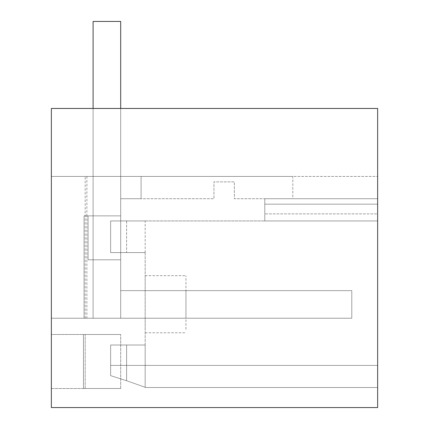 <?xml version="1.0" encoding="UTF-8"?>
<svg xmlns="http://www.w3.org/2000/svg" width="429" height="429" viewBox="0 0 429 429"><rect width="100%" height="100%" fill="white"/><g stroke="black" fill="none" stroke-linecap="round" stroke-linejoin="round"><path stroke-width="0.32" stroke-dasharray="2.15 1.61" d="M86.883 176.432L86.883 215.862L88.068 215.862L84.057 215.862L84.057 318.232L120.694 318.232L84.057 318.232L120.694 318.232L84.057 318.232L120.694 318.232L84.057 318.232L84.057 215.862L84.057 318.232L51.357 318.232L84.057 318.232L84.057 215.862L84.057 318.232L51.357 318.232L84.057 318.232L84.057 215.862L84.057 318.232L51.357 318.232L84.057 318.232L84.057 215.862L84.057 318.232L51.357 318.232L120.694 318.232L51.357 318.232L84.057 318.232L51.357 318.232L51.357 176.432L51.357 318.232L51.357 176.432L51.357 318.232L51.357 176.432L51.357 318.232L51.357 176.432L51.357 318.232L51.357 176.432L51.357 318.232L51.357 176.432L292.809 176.432L292.809 198.729L264.8 198.729L264.8 220.946L264.8 198.729L264.8 220.946L264.8 198.729L264.8 220.946L264.8 198.729L264.8 220.946L264.8 198.729L264.8 220.946L264.8 198.729L264.8 220.946L264.8 198.729L292.809 198.729L264.8 198.729L292.809 198.729L264.8 198.729L292.809 198.729L264.8 198.729L292.809 198.729L264.8 198.729L292.809 198.729L264.8 198.729L292.809 198.729L264.8 198.729L292.809 198.729L292.809 176.432L51.357 176.432L51.357 108.457L51.357 407.55L377.643 407.55L377.643 108.457L377.643 176.432L51.357 176.432L51.357 108.457L377.643 108.457L377.643 176.432L51.357 176.432L51.357 318.232L51.357 176.432L51.357 318.232L86.883 318.232L86.883 215.862L120.694 215.862L120.694 198.729L213.958 198.729L213.958 181.869L234.347 181.869L234.347 198.729L292.809 198.729L234.347 198.729L234.347 181.869L213.958 181.869L213.958 198.729L120.694 198.729L120.694 259.797L88.068 259.797L120.694 259.797L88.068 259.797L88.068 215.862L120.694 215.862L120.694 259.797L88.068 259.797L88.068 215.862L84.057 215.862L120.694 215.862L88.068 215.862L88.068 259.797L120.694 259.797L88.068 259.797L88.068 215.862L88.068 259.797L120.694 259.797L88.068 259.797L120.694 259.797L88.068 259.797L88.068 215.862L88.068 259.797L120.694 259.797L88.068 259.797L120.694 259.797L88.068 259.797L88.068 215.862L120.694 215.862L120.694 198.729L141.087 198.729L120.694 198.729L141.087 198.729L120.694 198.729L141.087 198.729L120.694 198.729L141.087 198.729L120.694 198.729L141.087 198.729L120.694 198.729L141.087 198.729L120.694 198.729L120.694 215.862L88.068 215.862L88.068 259.797L88.068 215.862L84.057 215.862L120.694 215.862L120.694 259.797L88.068 259.797L120.694 259.797L88.068 259.797L120.694 259.797L88.068 259.797L88.068 215.862L88.068 259.797L88.068 215.862L84.057 215.862L120.694 215.862L120.694 259.797L88.068 259.797L120.694 259.797L88.068 259.797L120.694 259.797L88.068 259.797L88.068 215.862L88.068 259.797L88.068 215.862L84.057 215.862L84.057 318.232L185.95 318.232L185.95 290.631L120.694 290.631L185.95 290.631L185.95 318.232L185.95 290.631L120.694 290.631L185.95 290.631L185.95 318.232L185.95 290.631L120.694 290.631L185.95 290.631L185.95 318.232L185.95 290.631L120.694 290.631L185.95 290.631L185.95 318.232L185.95 290.631L120.694 290.631L185.95 290.631L185.95 318.232L185.95 290.631L120.694 290.631L185.95 290.631L185.95 318.232L185.95 290.631L120.694 290.631L185.95 290.631L185.95 318.232L86.883 318.232M51.357 388.518L51.357 334.486L51.357 388.518L120.694 388.518L83.446 388.518L120.694 388.518L83.446 388.518L120.694 388.518L83.446 388.518L120.694 388.518L83.446 388.518L120.694 388.518L83.446 388.518L120.694 388.518L83.446 388.518L120.694 388.518L85.173 388.518L85.173 334.486L120.694 334.486L51.357 334.486L85.173 334.486L85.173 388.518L51.357 388.518M93.098 108.457L93.098 318.232L93.098 21.45L120.694 21.45L93.098 21.45L93.098 318.232L93.098 21.45L120.694 21.45L93.098 21.45L93.098 318.232L93.098 21.45L120.694 21.45L93.098 21.45L93.098 318.232L93.098 21.45L120.694 21.45L93.098 21.45L93.098 318.232L93.098 21.45L120.694 21.45L93.098 21.45L93.098 318.232L93.098 21.45L120.694 21.45L93.098 21.45L93.098 318.232L93.098 21.45L120.694 21.45L120.694 318.232L120.694 215.862L120.694 259.797L88.068 259.797L88.068 215.862L88.068 259.797L120.694 259.797L120.694 318.232L185.95 318.232L120.694 318.232L120.694 215.862L120.694 318.232L185.95 318.232L120.694 318.232L120.694 215.862L120.694 318.232L185.95 318.232L120.694 318.232L120.694 215.862L120.694 318.232L185.95 318.232L120.694 318.232L120.694 215.862L84.057 215.862L120.694 215.862L120.694 198.729L120.694 215.862L84.057 215.862L120.694 215.862L120.694 198.729L120.694 215.862L88.068 215.862L88.068 259.797L88.068 215.862L84.057 215.862L120.694 215.862L88.068 215.862L120.694 215.862L120.694 318.232L185.95 318.232L120.694 318.232L120.694 259.797L120.694 318.232L120.694 290.631L120.694 318.232L84.057 318.232L84.057 215.862L120.694 215.862L120.694 198.729L120.694 215.862L88.068 215.862L88.068 259.797L88.068 215.862L88.068 259.797L88.068 215.862L84.057 215.862L120.694 215.862L88.068 215.862L88.068 259.797L88.068 215.862L88.068 259.797L88.068 215.862L120.694 215.862L84.057 215.862L120.694 215.862L120.694 198.729L120.694 215.862L84.057 215.862L120.694 215.862L84.057 215.862L120.694 215.862L120.694 198.729L120.694 215.862L84.057 215.862L84.057 318.232L120.694 318.232L84.057 318.232L120.694 318.232L120.694 259.797L120.694 318.232L120.694 290.631L351.796 290.631L351.796 318.232L93.098 318.232L351.796 318.232L351.796 290.631L351.796 318.232L93.098 318.232L351.796 318.232L351.796 290.631L351.796 318.232L93.098 318.232L351.796 318.232L351.796 290.631L351.796 318.232L93.098 318.232L351.796 318.232L351.796 290.631L351.796 318.232L93.098 318.232L351.796 318.232L351.796 290.631L351.796 318.232L93.098 318.232L351.796 318.232L351.796 290.631L351.796 318.232L93.098 318.232L351.796 318.232L351.796 290.631L120.694 290.631L120.694 21.45L120.694 290.631L351.796 290.631L120.694 290.631L120.694 21.45L120.694 290.631L351.796 290.631L120.694 290.631L120.694 21.45L120.694 290.631L351.796 290.631L120.694 290.631L120.694 21.45L120.694 290.631L351.796 290.631L120.694 290.631L120.694 21.45L120.694 290.631L351.796 290.631L120.694 290.631L120.694 21.45L120.694 290.631L351.796 290.631L120.694 290.631L120.694 108.457M377.643 213.878L377.643 387.51L377.643 365.406L377.643 387.51L377.643 365.406L377.643 387.51L377.643 365.406L377.643 387.51L377.643 365.406L377.643 387.51L377.643 365.406L377.643 387.51L377.643 365.406L377.643 387.51L377.643 365.406L110.634 365.406L377.643 365.406L110.634 365.406L110.634 375.654L126.603 380.738C150.97 389.291 150.97 389.291 126.603 380.738C150.97 389.291 150.97 389.291 126.603 380.738C150.97 389.291 150.97 389.291 126.603 380.738C150.97 389.291 150.97 389.291 126.603 380.738C150.97 389.291 150.97 389.291 126.603 380.738C150.97 389.291 150.97 389.291 126.603 380.738C150.97 389.291 150.97 389.291 126.603 380.738C150.97 389.291 150.97 389.291 126.603 380.738C150.97 389.291 150.97 389.291 126.603 380.738C150.97 389.291 150.97 389.291 126.603 380.738C150.97 389.291 150.97 389.291 126.603 380.738C150.97 389.291 150.97 389.291 126.603 380.738C150.97 389.291 150.97 389.291 126.603 380.738C150.97 389.291 150.97 389.291 126.603 380.738L126.603 345.013L145.163 345.013L110.634 345.013L110.634 365.406L377.643 365.406L110.634 365.406L110.634 375.654L126.603 380.738L126.603 345.013L145.163 345.013L110.634 345.013L145.163 345.013L110.634 345.013L110.634 375.654L110.634 365.406L377.643 365.406L110.634 365.406L110.634 375.654L110.634 345.013L145.163 345.013L110.634 345.013L145.163 345.013L145.163 252.568L110.634 252.568L110.634 220.946L145.163 220.946L110.634 220.946L145.163 220.946L110.634 220.946L145.163 220.946L110.634 220.946L145.163 220.946L110.634 220.946L145.163 220.946L110.634 220.946L145.163 220.946L110.634 220.946L110.634 252.568L145.163 252.568L110.634 252.568L110.634 220.946L110.634 252.568L110.634 220.946L377.643 220.946L377.643 365.406L110.634 365.406L377.643 365.406L110.634 365.406L110.634 375.654L110.634 345.013L145.163 345.013L145.163 252.568L110.634 252.568L145.163 252.568L110.634 252.568L110.634 220.946L377.643 220.946L377.643 198.729L377.643 213.878L264.8 213.878L377.643 213.878M377.643 198.729L377.643 204.166L377.643 198.729L292.809 198.729L377.643 198.729M51.357 176.432L141.087 176.432L141.087 198.729L141.087 176.432L141.087 198.729L141.087 176.432L141.087 198.729L141.087 176.432L141.087 198.729L141.087 176.432L141.087 198.729L141.087 176.432L141.087 198.729L141.087 176.432L51.357 176.432M377.643 108.457L51.357 108.457L377.643 108.457M83.446 334.486L120.694 334.486L83.446 334.486L120.694 334.486L83.446 334.486L120.694 334.486L83.446 334.486L120.694 334.486L83.446 334.486L120.694 334.486L83.446 334.486L120.694 334.486L83.446 334.486L83.446 388.518L83.446 334.486M185.95 329.295L185.95 275.665L185.95 329.295M377.643 204.166L264.8 204.166L377.643 204.166M377.643 220.946L264.8 220.946L377.643 220.946M126.603 220.946L145.163 220.946L126.603 220.946L126.603 252.568L145.163 252.568L110.634 252.568L110.634 220.946L110.634 252.568L145.163 252.568L110.634 252.568L110.634 220.946L110.634 252.568L145.163 252.568L110.634 252.568L110.634 220.946L110.634 252.568L145.163 252.568L110.634 252.568L110.634 220.946L110.634 252.568L145.163 252.568L126.603 252.568L126.603 220.946M120.694 388.518L120.694 334.486L120.694 388.518M145.163 329.295L145.163 275.665L145.163 329.295M110.634 375.654L110.634 345.013L145.163 345.013L110.634 345.013L110.634 375.654L110.634 365.406L377.643 365.406L110.634 365.406L110.634 375.654L126.603 380.738L126.603 345.013L145.163 345.013L110.634 345.013L110.634 375.654L126.603 380.738L126.603 345.013L145.163 345.013L110.634 345.013L110.634 375.654L110.634 365.406L377.643 365.406L110.634 365.406L110.634 375.654L126.603 380.738L126.603 345.013L126.603 380.738L126.603 345.013L126.603 380.738L126.603 345.013L126.603 380.738L126.603 345.013L126.603 380.738L126.603 345.013L126.603 380.738L110.634 375.654L110.634 345.013L110.634 375.654L110.634 365.406L110.634 375.654L126.603 380.738L110.634 375.654L110.634 345.013L110.634 375.654L126.603 380.738L110.634 375.654L110.634 345.013L110.634 375.654L110.634 365.406L377.643 365.406L110.634 365.406L110.634 375.654L126.603 380.738L110.634 375.654L110.634 345.013L110.634 375.654L126.603 380.738L110.634 375.654M85.173 318.232L85.173 176.432M110.634 252.568L110.634 220.946L110.634 252.568M88.068 259.797L120.694 259.797L88.068 259.797M120.694 318.232L185.95 318.232L120.694 318.232M145.163 345.013L145.163 387.51L377.643 387.51L145.163 387.51L145.163 345.013L145.163 387.51L377.643 387.51L145.163 387.51L145.163 345.013L145.163 387.51L377.643 387.51L145.163 387.51L145.163 345.013L145.163 387.51L377.643 387.51M145.163 275.665L185.95 275.665M145.163 332.791L185.95 332.791M145.163 252.568L145.163 220.946"/><path stroke-width="0.64" d="M51.357 407.55L51.357 108.457L377.643 108.457L377.643 407.55L51.357 407.55M120.694 108.457L120.694 21.45L93.098 21.45L93.098 108.457"/></g></svg>
